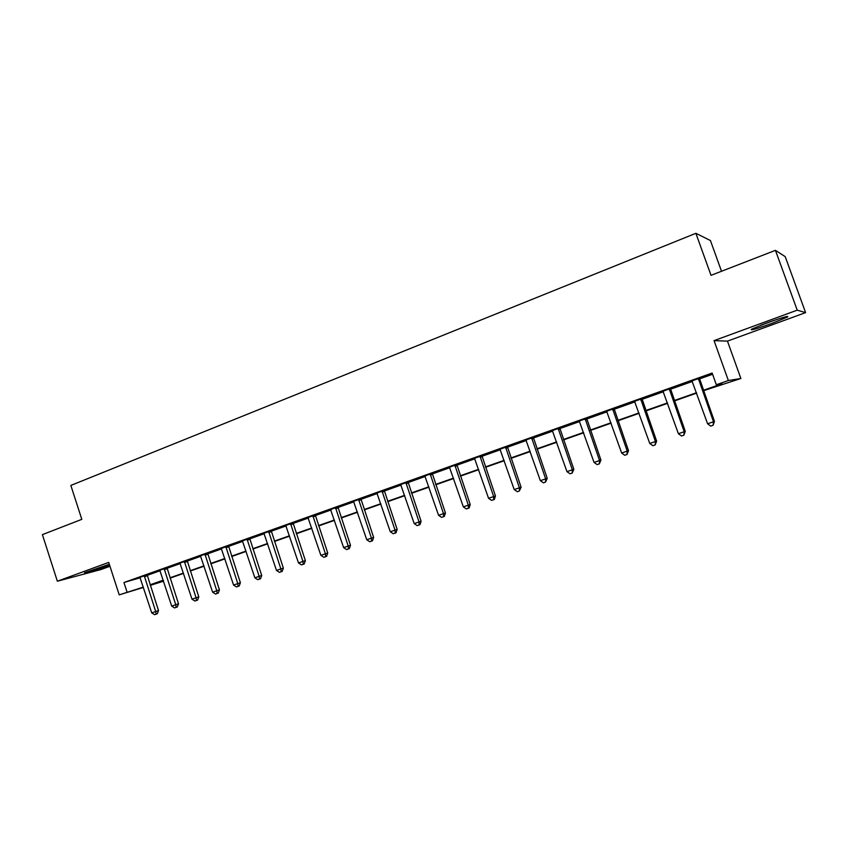 <?xml version="1.0" encoding="UTF-8"?>
<svg xmlns="http://www.w3.org/2000/svg" width="848" height="848" viewBox="0 0 848 848"><rect width="100%" height="100%" fill="white"/><g stroke="black" fill="none" stroke-linecap="round" stroke-linejoin="round"><path stroke-width="1.27" d="M109.307 564.27L84.821 572.676C81.768 574.297 98.442 569.326 108.279 565.69L109.615 565.203M771.585 323.523L787.379 317.088C789.636 315.339 782.905 317.258 767.196 322.823L751.604 329.183C749.473 330.89 756.13 329.003 771.585 323.523M163.569 581.187L150.297 585.364M721.521 271.265L710.433 240.546L695.879 233.306L70.85 485.438L81.811 519.347L42.4 534.632L57.357 581.219L101.018 569.527L109.954 566.273M695.879 233.306L711.016 275.335L775.443 250.34L785.206 256.637L805.6 312.626L797.226 310.167L714.048 340.631L728.368 380.519L740.887 378.494L703.458 390.716M714.048 340.631L727.446 341.119L805.6 312.626M727.446 341.119L740.887 378.494M775.443 250.34L797.226 310.167M703.321 390.324L721.902 383.794L716.337 384.748L712.14 373.046L123.946 582.512L140.259 577.753M147.096 575.389L160.134 570.746M166.961 568.319L180.306 563.57M187.132 561.143L200.796 556.288M207.633 553.85L221.614 548.879M228.462 546.441L242.772 541.353M249.63 538.915L264.269 533.71M271.137 531.261L286.126 525.93M293.005 523.492L308.354 518.033M315.244 515.584L330.953 509.987M337.843 507.539L353.923 501.815M360.824 499.366L377.296 493.504M384.208 491.056L401.072 485.056M407.983 482.597L425.261 476.449M432.173 473.99L449.864 467.693M456.786 465.234L474.912 458.789M481.834 456.33L500.405 449.726M507.327 447.256L526.354 440.494M533.275 438.034L552.779 431.091M559.701 428.632L579.682 421.52M586.604 419.06L607.094 411.778M614.005 409.319L635.004 401.846M641.915 399.387L663.454 391.734M670.355 389.274L692.434 381.42M699.335 378.971L712.574 374.265M699.335 378.272L692.032 380.869M670.355 388.585L663.051 391.182M641.915 398.708L634.622 401.305M614.005 408.641L606.712 411.238M586.604 418.393L579.311 420.99M559.701 427.975L552.408 430.561M533.275 437.377L525.993 439.964M507.327 446.61L500.044 449.196M481.834 455.683L474.562 458.27M456.775 464.598L449.514 467.184M432.162 473.354L424.912 475.94M407.973 481.971L400.733 484.547M384.197 490.43L376.968 493.006M360.813 498.751L353.595 501.316M337.833 506.934L330.625 509.5M315.233 514.98L308.036 517.534M292.995 522.887L285.818 525.442M271.127 530.668L263.961 533.222M249.619 538.332L242.464 540.876M228.451 545.858L221.307 548.402M207.622 553.278L200.499 555.811M187.122 560.57L180.009 563.093M166.939 567.747L159.848 570.269M147.075 574.817L139.994 577.329M143.45 587.452L119.218 594.851L108.703 562.404L57.357 581.219M119.218 594.851L143.344 587.134M123.946 582.512L127.052 592.095M716.337 384.748L728.368 380.519M163.346 580.509L152.046 584.473L163.505 580.986M696.643 393.112L674.425 400.924M667.599 403.319L645.932 410.93M639.095 413.336L617.969 420.756M611.132 423.163L590.515 430.402M583.668 432.809L563.56 439.879M556.712 442.285L537.091 449.175M530.233 451.581L511.09 458.312M504.231 460.718L485.554 467.29M478.696 469.697L460.464 476.11M453.606 478.516L435.798 484.77M428.95 487.176L411.566 493.282M404.719 495.698L387.748 501.656M380.9 504.062L364.322 509.881M357.485 512.287L341.299 517.98M334.462 520.375L318.657 525.93M311.831 528.336L296.387 533.763M289.56 536.159L274.476 541.459M267.661 543.854L252.927 549.027M246.121 551.423L231.727 556.479M224.932 558.864L210.866 563.814M204.071 566.199L190.323 571.022M183.55 573.407L170.119 578.124M150.107 584.791L163.24 580.18M170.003 577.795L183.444 573.078M190.217 570.693L203.965 565.86M210.749 563.475L224.815 558.535M231.61 556.14L246.015 551.083M252.821 548.688L267.555 543.504M274.37 541.109L289.444 535.809M296.27 533.413L311.714 527.986M318.541 525.58L334.345 520.025M341.182 517.63L357.368 511.938M364.205 509.531L380.773 503.701M387.621 501.295L404.591 495.338M411.439 492.921L428.823 486.816M435.681 484.409L453.479 478.145M460.337 475.739L478.569 469.326M485.427 466.919L504.104 460.347M510.962 457.941L530.106 451.21M536.964 448.804L556.574 441.903M563.432 439.497L583.541 432.427M590.388 430.021L610.995 422.781M617.832 420.375L638.957 412.944M645.794 410.538L667.461 402.927M674.287 400.532L696.494 392.719M698.317 378.409L713.497 421.774L707.592 423.777L691.883 380.699M699.346 378.038L714.451 421.445L713.497 421.774L713.083 425.283L710.73 426.088L707.592 423.777M714.451 421.445L713.083 425.283M669.22 388.766L684.198 431.738L678.4 433.71L662.903 391.013M670.365 388.363L685.269 431.378L684.198 431.738L683.838 435.204L681.527 435.989L678.4 433.71M685.269 431.378L683.838 435.204M640.675 398.931L655.44 441.522L649.759 443.462L634.474 401.136M641.925 398.486L656.628 441.119L655.44 441.522L655.144 444.935L652.865 445.709L649.759 443.462M656.628 441.119L655.144 444.935M612.648 408.906L627.223 451.125L621.648 453.023L606.564 411.068M614.016 408.418L628.527 450.68L627.223 451.125L626.979 454.486L624.743 455.249L621.648 453.023M628.527 450.68L626.979 454.486M585.141 418.7L599.525 460.549L594.045 462.414L579.163 420.82M586.615 418.17L600.935 460.061L599.525 460.549L599.324 463.867L597.14 464.609L594.045 462.414M600.935 460.061L599.324 463.867M760.9 325.197L777.298 319.293M773.938 320.427L764.196 323.936M558.132 428.314L572.336 469.803L566.952 471.626L552.271 430.402M559.701 427.752L573.842 469.283L572.336 469.803L572.177 473.067L570.026 473.799L566.952 471.626M573.842 469.283L572.177 473.067M531.611 437.748L545.635 478.887L540.346 480.678L525.855 439.805M533.286 437.155L547.236 478.336L545.635 478.887L545.518 482.109L543.409 482.83L540.346 480.678M547.236 478.336L545.518 482.109M505.567 447.023L519.411 487.801L514.217 489.572L499.907 449.037M507.327 446.398L521.107 487.218L519.411 487.801L519.347 490.992L517.269 491.692L514.217 489.572M521.107 487.218L519.347 490.992M479.979 456.129L493.653 496.568L488.554 498.306L474.424 458.111M481.834 455.471L495.444 495.953L493.653 496.568L493.631 499.705L491.586 500.405L488.554 498.306M495.444 495.953L494.342 499.461L493.631 499.705M454.846 465.075L468.34 505.175L463.337 506.881L449.387 467.025M456.786 464.386L470.227 504.539L468.34 505.175L468.361 508.281L466.358 508.959L463.337 506.881M470.227 504.539L469.114 508.016L468.361 508.281M430.148 473.862L443.483 513.634L438.564 515.308L424.784 475.781M432.173 473.152L445.444 512.966L443.483 513.634L443.536 516.697L441.575 517.365L438.564 515.308M445.444 512.966L444.331 516.421L443.536 516.697M405.874 482.512L419.05 521.944L414.206 523.598L400.606 484.388M407.983 481.759L421.096 521.244L419.05 521.944L419.145 524.965L417.205 525.622L414.206 523.598M421.096 521.244L419.961 524.689L419.145 524.965M382.024 491.003L395.03 530.117L390.281 531.738L376.83 492.847M384.197 490.229L397.161 529.396L395.03 530.117L395.168 533.106L393.26 533.742L390.281 531.738M397.161 529.396L396.016 532.809L395.168 533.106M358.566 499.345L371.424 538.151L366.749 539.741L353.468 501.157M360.824 498.55L373.629 537.399L371.424 538.151L371.594 541.098L369.728 541.724L366.749 539.741M373.629 537.399L372.473 540.791L371.594 541.098M335.511 507.56L348.221 546.048L343.62 547.607L330.497 509.341M337.833 506.733L350.489 545.275L348.221 546.048L348.422 548.953L346.578 549.578L343.62 547.607M350.489 545.275L349.334 548.635L348.422 548.953M312.838 515.626L325.399 553.808L320.873 555.345L307.909 517.386M315.233 514.778L327.741 553.013L325.399 553.808L325.632 556.68L323.83 557.295L320.873 555.345M327.741 553.013L326.565 556.362L325.632 556.68M290.546 523.566L302.948 561.45L298.507 562.955L285.691 525.294M293.005 522.686L305.365 560.623L302.948 561.45L303.224 564.28L301.443 564.885L298.507 562.955M305.365 560.623L304.188 563.952L303.224 564.28M268.615 531.367L280.879 568.955L276.501 570.439L263.845 533.063M271.137 530.477L283.349 568.107L280.879 568.955L281.176 571.753L279.427 572.347L276.501 570.439M283.349 568.107L282.172 571.414L281.176 571.753M247.033 539.052L259.159 576.343L254.866 577.806L242.348 540.717M249.619 538.13L261.703 575.474L259.159 576.343L259.499 579.11L257.771 579.693L254.866 577.806M261.703 575.474L260.506 578.76L259.499 579.11M225.812 546.61L237.8 583.615L233.571 585.056L221.19 548.253M228.451 545.667L240.397 582.724L237.8 583.615L238.161 586.35L236.465 586.922L233.571 585.056M240.397 582.724L239.2 585.989L238.161 586.35M204.919 554.041L216.781 590.759L212.615 592.18L200.382 555.663M207.622 553.076L219.441 589.858L216.781 590.759L217.173 593.462L215.509 594.035L212.615 592.18M219.441 589.858L218.233 593.102L217.173 593.462M184.366 561.355L196.089 597.798L191.998 599.197L179.893 562.945M187.122 560.38L198.803 596.875L196.089 597.798L196.513 600.469L194.87 601.031L191.998 599.197M198.803 596.875L197.595 600.098L196.513 600.469M164.141 568.563L175.737 604.73L171.699 606.097L159.731 570.121M166.939 567.577L178.504 603.787L175.737 604.73L176.172 607.369L174.561 607.91L171.699 606.097M178.504 603.787L177.285 606.988L176.172 607.369M144.224 575.644L155.693 611.546L151.728 612.892L139.888 577.191M147.075 574.647L158.512 610.581L155.693 611.546L156.159 614.153L154.569 614.694L151.728 612.892M158.512 610.581L157.293 613.761L156.159 614.153M698.307 378.738L699.324 378.611M698.445 379.66L699.462 379.522M669.21 389.094L670.344 388.914M669.348 390.006L670.482 389.826M640.653 399.26L641.904 399.037M640.791 400.161L642.042 399.938M612.638 409.224L613.994 408.969M612.775 410.125L614.132 409.86M585.131 419.018L586.593 418.711M585.268 419.908L586.731 419.601M558.122 428.632L559.691 428.282M558.26 429.512L559.818 429.162M531.601 438.066L533.265 437.685M531.738 438.935L533.392 438.554M505.556 447.331L507.316 446.917M505.694 448.2L507.443 447.786M479.979 456.436L481.823 455.991M480.106 457.295L481.95 456.849M454.835 465.382L456.775 464.905M454.973 466.23L456.902 465.753M430.137 474.17L432.162 473.661M430.275 475.007L432.289 474.498M405.874 482.809L407.962 482.268M406.001 483.646L408.089 483.095M382.013 491.299L384.186 490.727M382.141 492.126L384.314 491.554M358.566 499.642L360.813 499.048M358.693 500.458L360.941 499.864M335.511 507.846L337.822 507.221M335.628 508.662L337.949 508.037M312.838 515.913L315.223 515.266M312.965 516.718L315.35 516.072M290.535 523.852L292.995 523.174M290.663 524.647L293.111 523.969M268.604 531.654L271.127 530.954M268.731 532.449L271.243 531.738M247.033 539.328L249.609 538.607M247.16 540.123L249.736 539.392M225.812 546.886L228.451 546.144M225.928 547.67L228.568 546.918M204.919 554.316L207.612 553.553M205.046 555.09L207.739 554.316M184.366 561.63L187.122 560.846M184.482 562.404L187.238 561.609M164.141 568.828L166.939 568.022M164.258 569.591L167.056 568.785M144.224 575.919L147.075 575.092M144.34 576.672L147.192 575.845"/></g></svg>
